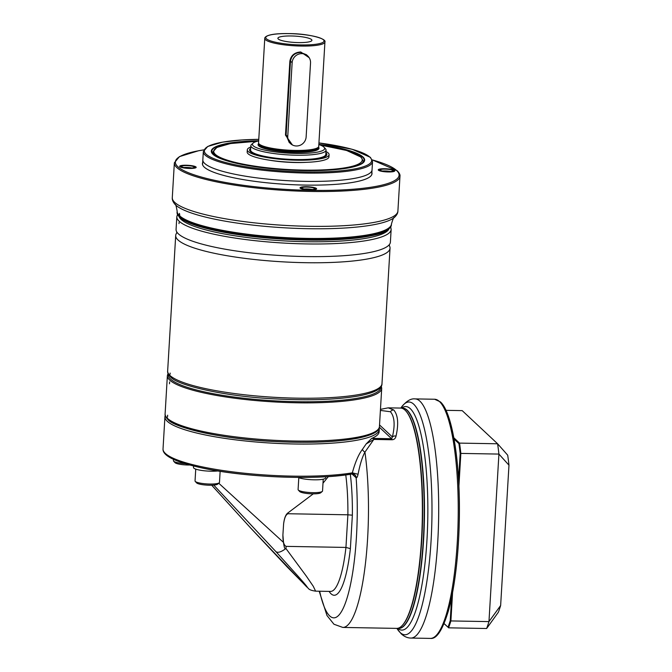 <?xml version="1.0" encoding="UTF-8"?>
<svg xmlns="http://www.w3.org/2000/svg" width="672" height="672" viewBox="0 0 672 672"><rect width="100%" height="100%" fill="white"/><g stroke="black" fill="none" stroke-linecap="round" stroke-linejoin="round"><path stroke-width="1.01" d="M202.558 164.615L203.33 151.561A84.756 15.758 3.4 0 0 205.17 155.123A84.756 15.758 3.4 0 1 203.33 151.561L207.749 146.454L222.482 142.153L241.92 139.969L258.77 139.339A83.807 15.582 3.4 0 0 206.144 154.216A83.807 15.582 3.4 0 1 258.77 139.356L241.92 139.969L222.482 142.153L207.749 146.454L203.33 151.561L202.835 159.869A84.756 15.758 3.4 0 0 202.902 160.675A84.756 15.758 3.4 0 0 204.674 163.43A84.756 15.758 3.4 0 0 293.672 181.003A84.756 15.758 3.4 0 0 371.885 170.713A84.756 15.758 3.4 0 0 372.044 169.924L372.54 161.616L370.423 157.349L352.162 149.285L318.931 142.918A83.807 15.582 3.4 0 1 369.835 157.114A83.807 15.582 3.4 0 0 318.931 142.934L352.162 149.285L370.423 157.349L372.54 161.616L371.759 174.67M179.81 166.69A8.291 1.537 -176.6 0 1 179.768 166.639A8.291 1.537 -176.6 0 1 186.312 165.228A8.291 1.537 -176.6 0 1 195.997 166.975A8.291 1.537 -176.6 0 1 196.014 167.605A8.291 1.537 -176.6 0 1 187.942 168.378A8.291 1.537 -176.6 0 1 179.81 166.69M306.592 186.724A8.291 1.537 -176.6 0 1 316.411 189.109A8.291 1.537 -176.6 0 1 310.027 189.941A8.291 1.537 -176.6 0 1 300.166 188.143A8.291 1.537 -176.6 0 1 306.592 186.724M378.445 170.209A8.291 1.537 -176.6 0 1 378.395 170.167A8.291 1.537 -176.6 0 1 384.938 168.748A8.291 1.537 -176.6 0 1 394.632 170.495A8.291 1.537 -176.6 0 1 394.64 171.125A8.291 1.537 -176.6 0 1 386.568 171.898A8.291 1.537 -176.6 0 1 378.445 170.209M183.826 167.521A6.401 1.193 -176.6 0 1 191.873 167.992M304.231 189.017A6.401 1.193 -176.6 0 1 306.869 188.941A6.401 1.193 -176.6 0 1 312.278 189.496M382.46 171.041A6.401 1.193 -176.6 0 1 390.508 171.52M179.231 214.931L179.432 213.377L179.785 215.452L179.449 216.149L179.264 215.485L179.466 213.41M179.264 215.485A107.352 19.967 -176.6 0 1 177.148 211.176C176.266 206.035 175.594 203.809 175.123 204.49L175.123 204.49A111.871 20.807 3.4 0 0 175.694 205.052A111.871 20.807 3.4 0 0 285.155 227.842A111.871 20.807 3.4 0 0 394.279 217.51C393.893 216.779 392.96 218.912 391.474 223.91A107.352 19.967 3.4 0 1 295.436 238.073A107.352 19.967 3.4 0 1 179.701 215.888L179.449 216.149M195.258 166.967A7.535 1.403 3.4 0 0 187.16 165.396A7.535 1.403 3.4 0 0 180.382 166.387A7.535 1.403 3.4 0 0 180.55 166.698A7.535 1.403 3.4 0 0 188.647 168.269A7.535 1.403 3.4 0 0 195.426 167.278A7.535 1.403 3.4 0 0 195.258 166.967M194.158 166.942A6.401 1.193 3.4 0 0 186.581 165.589A6.401 1.193 3.4 0 0 181.65 166.723A6.401 1.193 3.4 0 0 189.235 168.076A6.401 1.193 3.4 0 0 194.158 166.942M315.664 188.462A7.535 1.403 3.4 0 0 307.566 186.892A7.535 1.403 3.4 0 0 300.787 187.891A7.535 1.403 3.4 0 0 300.955 188.202A7.535 1.403 3.4 0 0 309.053 189.773A7.535 1.403 3.4 0 0 315.832 188.782A7.535 1.403 3.4 0 0 315.664 188.462M314.563 188.446A6.401 1.193 3.4 0 0 306.978 187.093A6.401 1.193 3.4 0 0 302.056 188.227A6.401 1.193 3.4 0 0 309.632 189.58A6.401 1.193 3.4 0 0 314.563 188.446M393.893 170.486A7.535 1.403 3.4 0 0 385.795 168.916A7.535 1.403 3.4 0 0 379.016 169.907A7.535 1.403 3.4 0 0 379.184 170.226A7.535 1.403 3.4 0 0 387.282 171.797A7.535 1.403 3.4 0 0 394.061 170.806A7.535 1.403 3.4 0 0 393.893 170.486M392.792 170.47A6.401 1.193 3.4 0 0 385.207 169.109A6.401 1.193 3.4 0 0 380.285 170.243A6.401 1.193 3.4 0 0 387.862 171.595A6.401 1.193 3.4 0 0 392.792 170.47M177.5 214.343L176.82 216.72L176.072 229.362A107.352 19.967 3.4 0 0 176.77 231.916A107.352 19.967 3.4 0 0 178.399 233.864A107.352 19.967 3.4 0 0 287.104 255.931A107.352 19.967 3.4 0 0 389.399 244.549A107.352 19.967 3.4 0 0 390.398 242.096L391.146 229.454L390.76 227.01M179.071 222.524L179.004 223.633L179.08 222.524M176.744 231.874L176.677 233.075A107.352 19.967 3.4 0 0 175.703 235.486A107.352 19.967 3.4 0 0 178.038 239.996A107.352 19.967 3.4 0 0 293.471 262.357A107.352 19.967 3.4 0 0 390.037 248.22A107.352 19.967 3.4 0 0 389.357 245.7L389.332 245.666M170.066 374.186L170.125 373.078L170.117 374.178M306.138 136.912L310.531 63.017A9.416 9.03 133.1 0 0 298.015 54.39A9.416 9.03 133.1 0 0 292.144 62.689L287.75 136.584A9.416 9.03 133.1 0 0 300.266 145.219A9.416 9.03 133.1 0 0 306.138 136.912M292.421 144.976L285.474 135.131L286.104 135.038L289.136 142.338M318.73 146.37A30.131 5.603 -176.6 0 1 318.125 147.395A30.131 5.603 -176.6 0 1 294.899 150.427A30.131 5.603 -176.6 0 1 259.048 143.884A30.131 5.603 -176.6 0 1 258.569 142.792L264.768 38.422A30.131 5.603 3.4 0 0 301.098 46.057A30.131 5.603 3.4 0 0 324.929 41.992L318.73 146.37M285.474 135.131L289.859 61.236C290.909 55.474 294.538 52.382 300.745 51.971L309.187 57.7M306.415 54.709L300.594 52.416C294.84 52.811 291.472 55.726 290.489 61.152L292.144 62.689M287.75 136.584L286.104 135.038L290.489 61.152L289.859 61.236M318.125 147.395L317.73 147.731A29.761 5.536 3.4 0 1 294.798 150.721A29.761 5.536 -176.6 0 1 259.392 144.262L259.048 143.884M258.678 140.927A36.162 6.728 3.4 0 0 253.168 143.052A36.162 6.728 3.4 0 0 296.033 153.443A36.162 6.728 3.4 0 0 324.055 147.26A36.162 6.728 3.4 0 0 318.839 144.505M253.168 143.052L251.605 144.388A37.666 7.006 3.4 0 0 250.849 145.673A37.666 7.006 3.4 0 0 296.26 155.215A37.666 7.006 3.4 0 0 326.054 150.142A37.666 7.006 3.4 0 0 325.45 148.772L324.055 147.26M250.849 145.673L250.589 150.007A37.666 7.006 3.4 0 0 295.999 159.558A37.666 7.006 3.4 0 0 325.794 154.476L326.054 150.142M306.13 162.347A35.314 6.569 3.4 0 1 295.31 162.515A35.314 6.569 -176.6 0 1 269.186 160.146M298.435 42.596A17.044 3.167 -176.6 0 1 278.04 38.741A17.044 3.167 -176.6 0 1 291.371 35.977A17.044 3.167 -176.6 0 1 311.716 40.74A17.044 3.167 -176.6 0 1 298.435 42.596M247.304 149.814A40.967 7.619 -176.6 0 0 296.688 160.196A40.967 7.619 3.4 0 0 329.087 154.678L328.952 156.895A40.967 7.619 3.4 0 1 296.554 162.414A40.967 7.619 -176.6 0 1 247.17 152.032L247.304 149.814A40.967 7.619 -176.6 0 1 250.765 147.025M326.315 155.627A38.724 7.199 3.4 0 0 325.676 154.955M249.934 151.082A38.724 7.199 -176.6 0 1 250.656 150.503M329.087 154.678A40.967 7.619 3.4 0 0 325.97 151.494M325.895 152.813A38.724 7.199 3.4 0 1 326.844 154.543A38.724 7.199 3.4 0 1 296.218 159.76A38.724 7.199 -176.6 0 1 249.539 149.948A38.724 7.199 -176.6 0 1 250.69 148.344M167.513 417.043L167.63 415.195L167.513 417.043M169.495 383.788L169.604 381.94L169.495 383.788M379.092 428.14A107.352 19.967 -176.6 0 1 379.26 429.517L379.134 431.735A107.352 19.967 3.4 0 1 371.633 438.43L366.173 443.932L362.435 449.358C358.621 454.314 355.253 462.143 352.33 472.844L352.12 473.962A3.763 3.679 -78.5 0 1 356.143 477.767L351.994 473.987M218.753 483.227L283.508 542.413L282.895 534.979C282.845 541.75 283.937 545.546 286.171 546.37L345.946 547.428L350.381 548.638A78.162 16.783 91 0 1 329.095 591.394M286.171 546.37A74.39 15.968 91 0 1 285.919 548.495L306.306 576.097L313.244 586.236L315.613 591.158L330.574 591.419M328.348 476.599L322.997 483.176M313.27 493.853L288.12 512.778C285.835 514.24 284.323 517.978 283.601 523.984C284.407 517.843 285.902 514.424 288.112 513.736L347.886 514.802L345.946 547.428A74.39 15.968 91 0 1 330.557 591.419M282.895 534.979L283.601 523.984M283.508 542.413C284.147 547.487 284.894 549.57 285.751 548.646C281.098 552.065 277.822 553.064 275.923 551.653L298.385 576.584C305.617 584.732 308.423 588.202 306.802 587L250.614 527.957M350.322 474.264A78.162 16.783 91 0 1 352.363 515.18L347.886 514.802A74.39 15.968 91 0 0 345.761 474.928M354.186 474.365A3.763 3.612 -46.9 0 1 354.757 474.802L354.757 474.802A3.763 3.612 -46.9 0 1 355.866 477.616M352.12 473.962L354.749 474.793M362.435 449.358A3.763 2.251 -143.9 0 0 364.938 452.138C362.3 456.926 360.016 464.293 358.067 474.256C357.487 476.818 356.849 477.994 356.143 477.767A100.758 21.63 -89 0 1 346.626 599.458A100.758 21.63 -89 0 1 319.654 591.226M351.985 473.995C317.906 480.136 249.446 477.716 206.287 468.863C176.87 462.764 162.456 456.12 163.027 448.921A107.352 19.967 -176.6 0 0 233.016 471.912A107.352 19.967 -176.6 0 0 352.33 472.844L358.067 474.256M379.26 429.517A107.352 19.967 -176.6 0 1 270.917 443.075A107.352 19.967 -176.6 0 1 164.934 416.783A107.352 19.967 -176.6 0 1 165.262 415.439M380.461 409.366L388.172 407.845L400.596 408.064A110.174 23.654 91 0 1 405.065 410.155A110.174 23.654 -89 0 1 405.745 410.852A110.174 23.654 -89 0 1 422.293 518.641A110.174 23.654 -89 0 1 401.932 625.783A110.174 23.654 -89 0 1 396.69 628.387L342.804 627.43A110.174 23.654 -89 0 0 364.988 567.26A110.174 23.654 -89 0 0 364.938 452.138L373.834 439.438L392.062 439.757C394.212 439.639 395.539 438.413 396.043 436.078A3.763 2.856 12 0 0 392.381 436.968C395.212 425.04 394.556 416.632 390.44 411.751L380.394 410.416M388.172 407.845L393.733 409.954C398.017 415.01 398.79 423.721 396.043 436.078M379.361 427.216L391.658 438.732L392.381 436.968L379.537 424.939M371.633 438.43L373.439 438.413A3.763 0.806 91 0 1 373.834 439.438L366.173 443.932M401.932 625.783L402.293 625.422A109.805 23.57 -89 0 0 422.579 518.65A109.805 23.57 -89 0 0 406.09 411.222L405.745 410.852M250.664 528.016L211.705 485.218M213.755 485.1L275.923 551.653M454.062 439.068L458.909 443.604A126.563 27.174 91 0 1 460.169 453.499L458.59 479.976M451.618 597.408L450.24 620.6A126.563 27.174 91 0 1 448.006 627.228L444.066 623.54M452.584 592.494L450.895 620.936L488.964 621.608A127.126 27.292 91 0 1 486.637 628.505L498.38 612.209A107.352 23.05 -89 0 0 500.64 605.514L488.964 621.608L498.918 454.079L508.973 465.184L500.64 605.514M450.24 620.6L450.895 620.936A127.126 27.292 91 0 1 448.568 627.833L486.637 628.505M453.818 437.749L459.539 443.108A127.126 27.292 91 0 1 460.849 453.407L498.918 454.079A127.126 27.292 -89 0 0 497.608 443.78L507.704 455.188A107.352 23.05 91 0 1 508.973 465.184M458.909 443.604L459.539 443.108L497.608 443.78L462.193 410.626L445.99 410.34M460.169 453.499L460.849 453.407L458.909 486.083M448.006 627.228L444.041 623.591M297.982 477.414A14.599 2.713 3.4 0 0 314.269 479.816A14.599 2.713 3.4 0 0 325.676 477.851L325.735 476.759M298.284 490.006L299.678 491.518A10.735 1.999 -176.6 0 0 312.455 493.844A10.735 1.999 3.4 0 0 320.729 492.769L322.291 491.425A12.239 2.276 3.4 0 1 312.85 492.66A12.239 2.276 -176.6 0 1 298.284 490.006A12.239 2.276 -176.6 0 1 298.091 489.56L298.796 477.733M322.291 491.425A12.239 2.276 3.4 0 0 322.535 491.014L323.232 479.186M193.57 466.032L193.477 467.502A14.599 2.713 -176.6 0 0 193.796 468.115A14.599 2.713 3.4 0 0 203.574 470.702A14.599 2.713 3.4 0 0 217.846 470.946M195.233 481.387L196.627 482.899A10.735 1.999 -176.6 0 0 209.395 485.226A10.735 1.999 3.4 0 0 217.669 484.151L219.232 482.815A12.239 2.276 3.4 0 1 209.798 484.042A12.239 2.276 -176.6 0 1 195.233 481.387A12.239 2.276 -176.6 0 1 195.04 480.942L195.745 469.115M219.232 482.815A12.239 2.276 3.4 0 0 219.484 482.395L220.139 471.307M185.111 463.68A12.239 2.276 -176.6 0 1 173.62 461.152A12.239 2.276 -176.6 0 1 173.426 460.706L173.502 459.371M173.62 461.152L175.014 462.664A10.735 1.999 -176.6 0 0 187.782 464.999A10.735 1.999 3.4 0 0 189.638 464.999M318.847 144.337A76.818 14.288 -176.6 0 1 363.006 156.996A76.818 14.288 -176.6 0 1 303.92 170.57A76.818 14.288 -176.6 0 1 212.974 154.333A76.818 14.288 -176.6 0 1 258.686 140.759M206.144 154.216A83.807 15.582 3.4 0 0 305.365 171.931A83.807 15.582 3.4 0 0 369.835 157.114A83.807 15.582 3.4 0 1 305.365 171.931A83.807 15.582 3.4 0 1 206.144 154.216M205.17 155.123A84.756 15.758 3.4 0 0 296.302 172.78A84.756 15.758 3.4 0 0 372.54 161.616A84.756 15.758 3.4 0 1 296.302 172.78A84.756 15.758 3.4 0 1 205.17 155.123M202.684 162.515A84.941 15.792 3.4 0 0 204.271 167.126A84.941 15.792 3.4 0 0 298.418 184.918A84.941 15.792 3.4 0 0 371.885 172.57M372.263 159.911A112.064 20.84 -176.6 0 1 396.656 170.537A112.064 20.84 -176.6 0 1 310.456 190.344A112.064 20.84 -176.6 0 1 177.786 166.656A112.064 20.84 -176.6 0 1 203.809 149.898M175.123 204.49C172.998 202.037 172.057 199.76 172.292 197.652A113.005 21.017 3.4 0 0 174.745 202.398A113.005 21.017 3.4 0 0 296.26 225.943A113.005 21.017 3.4 0 0 397.9 211.058L399.974 176.215A113.005 21.017 -176.6 0 1 298.326 191.1A113.005 21.017 -176.6 0 1 176.812 167.563A113.005 21.017 -176.6 0 1 174.359 162.817L179.416 156.635L198.61 150.73L203.826 149.864M394.279 217.51L394.279 217.51C396.682 215.326 397.891 213.175 397.9 211.058M391.474 223.91L391.423 224.834A107.352 19.967 -176.6 0 1 294.857 238.98A107.352 19.967 -176.6 0 1 179.424 216.611A107.352 19.967 -176.6 0 1 177.097 212.1L177.148 211.176M388.744 228.908A106.411 19.79 -176.6 0 1 285.835 239.308A106.411 19.79 -176.6 0 1 180.289 217.552M381.982 383.704C382.183 388.735 374.64 392.767 359.36 395.816C337.403 399.739 308.818 400.73 273.605 398.798C223.205 396.295 176.316 384.989 170.537 376.883C168.311 374.539 167.345 372.565 167.656 370.969A107.352 19.967 3.4 0 0 169.982 375.48A107.352 19.967 3.4 0 0 285.424 397.841A107.352 19.967 3.4 0 0 381.982 383.704L390.037 248.22M176.82 216.72A107.352 19.967 3.4 0 0 179.147 221.231A107.352 19.967 3.4 0 0 294.588 243.592A107.352 19.967 3.4 0 0 391.146 229.454M179.113 216.728A105.47 19.614 3.4 0 0 181.096 219.416A105.47 19.614 3.4 0 0 289.892 241.189A105.47 19.614 3.4 0 0 388.87 229.194M300.745 51.971L300.594 52.416M258.888 143.699L258.88 143.926A29.761 5.536 3.4 0 0 294.756 151.46A29.761 5.536 3.4 0 0 318.284 147.454L318.301 147.227M258.77 143.514A30.509 5.67 3.4 0 0 294.865 152.351A30.509 5.67 3.4 0 0 318.444 147.059M318.847 144.446A76.28 14.188 -176.6 0 1 362.477 156.988A76.28 14.188 -176.6 0 1 303.803 170.47A76.28 14.188 -176.6 0 1 213.503 154.342A76.28 14.188 -176.6 0 1 258.678 140.868M320.267 145.034A74.39 13.835 -176.6 0 1 360.637 156.954A74.39 13.835 -176.6 0 1 303.416 170.1A74.39 13.835 -176.6 0 1 215.342 154.375A74.39 13.835 -176.6 0 1 257.2 141.288M288.851 33.617A29.19 5.426 3.4 0 0 266.398 38.783A29.19 5.426 3.4 0 0 300.955 44.948A29.19 5.426 3.4 0 0 323.408 39.791A29.19 5.426 3.4 0 0 288.851 33.617M168.823 419.84A105.848 19.681 3.4 0 0 274.537 441.521A105.848 19.681 3.4 0 0 376.421 430.878M379.436 426.56C379.781 431.306 372.322 435.238 357.042 438.362C335.051 442.294 306.39 443.285 271.076 441.353C220.567 438.866 173.477 427.451 167.882 419.462C165.724 417.178 164.8 415.304 165.11 413.826A107.352 19.967 3.4 0 0 167.437 418.337A107.352 19.967 3.4 0 0 282.878 440.698A107.352 19.967 3.4 0 0 379.436 426.56L381.713 388.324L381.31 386.081M168.05 373.414L167.378 375.589A107.352 19.967 3.4 0 0 169.714 380.092A107.352 19.967 3.4 0 0 285.146 402.461A107.352 19.967 3.4 0 0 381.713 388.324M168.437 374.254A106.411 19.79 3.4 0 0 170.688 379.184A106.411 19.79 3.4 0 0 286.364 401.402A106.411 19.79 3.4 0 0 380.822 386.87M351.767 473.962A105.848 19.681 -176.6 0 1 241.668 474.13A105.848 19.681 -176.6 0 1 165.505 453.575M352.363 515.18L350.381 548.638M288.12 512.778A74.39 15.968 91 0 1 288.112 513.736M393.733 409.954A3.763 3.612 133.1 0 0 390.44 411.751M392.062 439.757A3.763 0.806 -89 0 0 391.658 438.732L373.439 438.413M436.775 634.805A118.087 25.351 -89 0 0 459.304 519.296A118.087 25.351 -89 0 0 440.882 403.066M430.366 638.4A119.591 25.67 -89 0 0 457.834 530.712A119.591 25.67 -89 0 0 439.454 401.52A119.591 25.67 -89 0 0 434.608 399.244L415.078 398.899A119.591 25.67 91 0 1 419.924 401.176A119.591 25.67 91 0 1 438.304 530.368A119.591 25.67 91 0 1 410.836 638.056L430.366 638.4C436.489 639.341 442.445 630.311 448.249 611.318C450.593 603.044 452.617 593.359 454.314 582.271C457.229 563.027 458.9 542.06 459.337 519.372C460.412 464.024 452.6 412.541 440.395 401.898L434.608 399.244M400.831 408.072L401.05 407.753A116.382 24.982 91 0 1 413.717 404.216A116.382 24.982 91 0 1 431.063 540.96A116.382 24.982 91 0 1 400.151 632.52A116.382 24.982 91 0 1 397.127 628.715L401.276 633.889C404.368 636.653 407.551 638.039 410.836 638.056M397.715 628.354A111.787 23.999 -89 0 0 427.022 538.961A111.787 23.999 -89 0 0 410.298 408.677A111.787 23.999 -89 0 0 401.621 408.131M397.555 628.328L398.824 628.421A110.174 23.654 -89 0 0 424.124 529.217A110.174 23.654 -89 0 0 407.19 410.197A110.174 23.654 -89 0 0 402.73 408.097L401.453 408.148M398.53 628.421A110.174 23.654 -89 0 0 423.839 529.208A110.174 23.654 -89 0 0 406.904 410.189A110.174 23.654 -89 0 0 402.436 408.097M399.974 176.215C400.294 174.871 399.386 173.057 397.244 170.772L372.246 159.869M172.292 197.652L174.359 162.817M391.423 224.834C388.374 233.528 375.883 235.141 357.596 237.964C336.588 240.383 311.791 240.786 283.214 239.173C261.19 237.846 241.122 235.494 223.012 232.109L199.063 226.414C191.024 223.952 185.128 221.382 181.39 218.694L179.701 217.316C177.652 215.132 176.786 213.394 177.097 212.1M180.382 166.387L180.348 167.026M195.426 167.278L195.384 167.924M300.787 187.891L300.754 188.53M315.832 188.782L315.79 189.42M379.016 169.907L378.983 170.545M394.061 170.806L394.019 171.444M167.656 370.969L175.703 235.486M389.432 244.507L389.357 245.708M289.069 142.271L290.514 143.623M306.331 54.634L307.768 55.978M252.798 152.586L252.764 153.098M323.299 156.769L323.266 157.29M257.284 141.263L230.555 143.539L216.838 147.437L212.73 152.116L214.091 154.577C220.055 160.818 251.462 167.698 285.298 169.688C326.206 172.855 364.627 167.219 363.14 161.053L361.225 157.189L346.609 150.478L320.191 145.001M324.929 41.992C326.718 38.422 307.213 33.499 288.809 33.6C264.499 33.155 264.617 38.17 264.768 38.422M167.378 375.589L165.11 413.826M319.192 591.217L326.978 615.518L333.95 624.238L342.804 627.43M164.934 416.783L163.027 448.921M315.613 591.158C311.606 590.57 309.196 589.672 308.398 588.462L287.112 566.891L250.639 527.99L211.697 485.218M401.05 407.753C406.014 401.285 410.693 398.336 415.078 398.899"/></g></svg>
